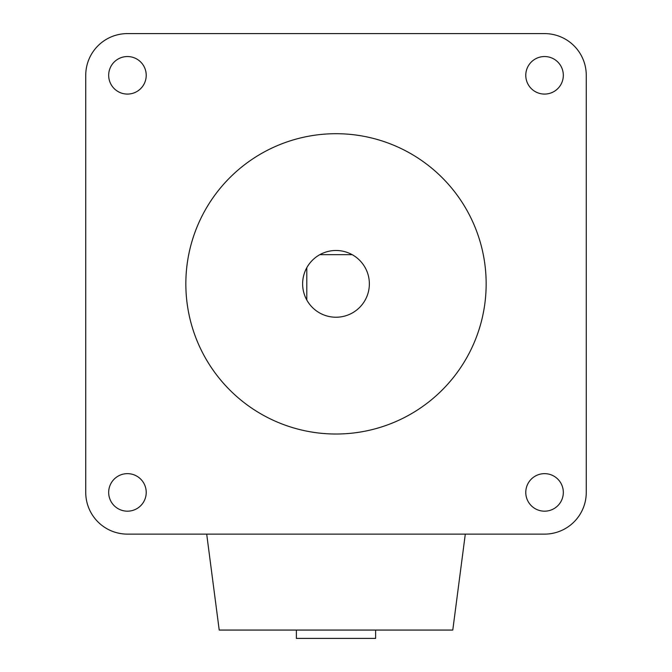 <?xml version="1.0" encoding="UTF-8"?>
<svg xmlns="http://www.w3.org/2000/svg" width="672" height="672" viewBox="0 0 672 672"><rect width="100%" height="100%" fill="white"/><g stroke="black" fill="none" stroke-linecap="round" stroke-linejoin="round"><path stroke-width="1.01" d="M375.623 630.059L375.623 638.4L296.377 638.4L296.377 630.059M465.301 534.122L452.785 630.059L219.215 630.059L206.699 534.122M369.365 283.861A33.365 33.365 0 0 0 306.802 267.708A33.365 33.365 0 0 0 344.341 316.168A33.365 33.365 0 0 0 369.365 283.861M486.158 283.861A150.158 150.158 0 0 0 336 133.703A150.158 150.158 0 0 0 185.842 283.861A150.158 150.158 0 0 0 336 434.02A150.158 150.158 0 0 0 486.158 283.861M108.679 492.416A18.766 18.766 0 0 0 127.445 511.182A18.766 18.766 0 0 0 146.219 492.416A18.766 18.766 0 0 0 127.445 473.642A18.766 18.766 0 0 0 108.679 492.416M108.679 75.314A18.766 18.766 0 0 0 127.445 94.08A18.766 18.766 0 0 0 146.219 75.314A18.766 18.766 0 0 0 127.445 56.54A18.766 18.766 0 0 0 108.679 75.314M525.781 75.314A18.766 18.766 0 0 0 544.555 94.08A18.766 18.766 0 0 0 563.321 75.314A18.766 18.766 0 0 0 544.555 56.54A18.766 18.766 0 0 0 525.781 75.314M525.781 492.416A18.766 18.766 0 0 0 544.555 511.182A18.766 18.766 0 0 0 563.321 492.416A18.766 18.766 0 0 0 544.555 473.642A18.766 18.766 0 0 0 525.781 492.416M85.739 75.314L85.739 492.416A41.714 41.714 0 0 0 127.445 534.122L544.555 534.122A41.714 41.714 0 0 0 586.261 492.416L586.261 75.314A41.714 41.714 0 0 0 544.555 33.6L127.445 33.6A41.714 41.714 0 0 0 85.739 75.314M306.802 300.014L306.802 267.708M319.847 254.663L352.153 254.663"/></g></svg>
